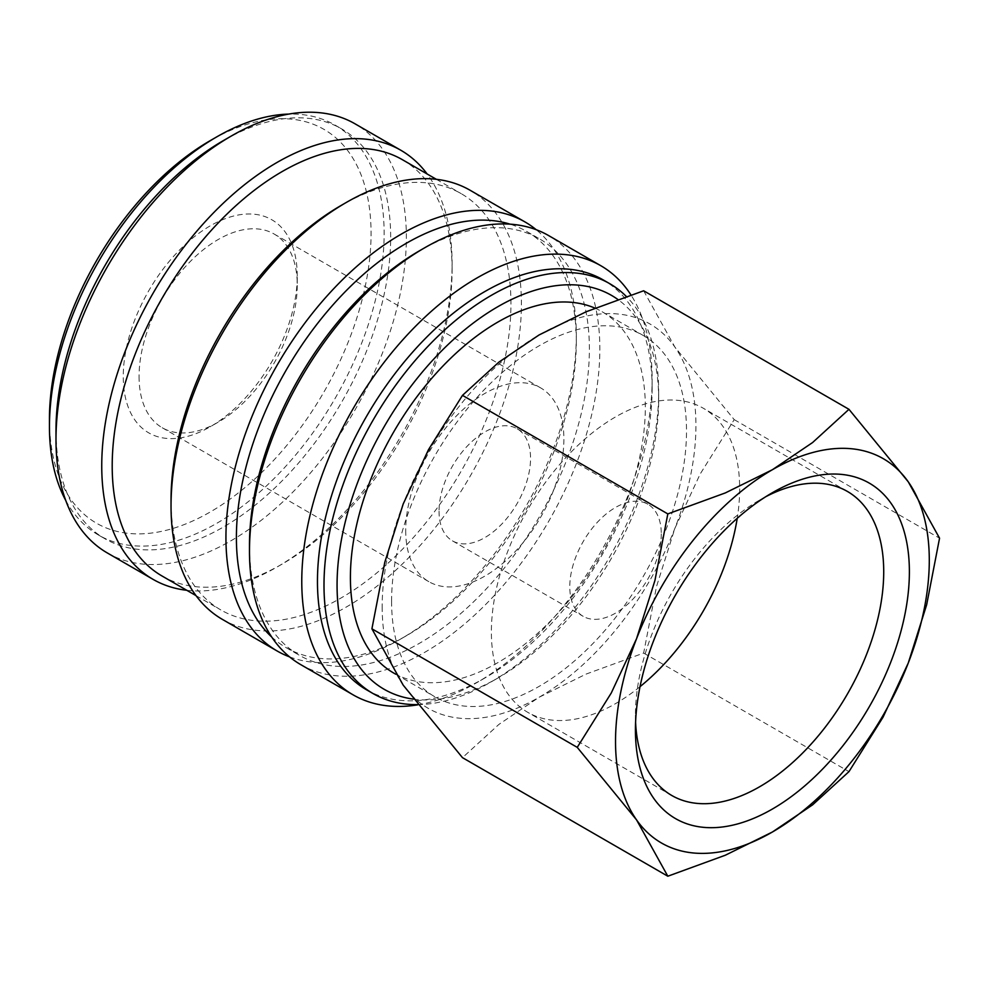 <?xml version="1.0" encoding="UTF-8"?>
<svg xmlns="http://www.w3.org/2000/svg" width="989" height="989" viewBox="0 0 989 989"><rect width="100%" height="100%" fill="white"/><g stroke="black" fill="none" stroke-linecap="round" stroke-linejoin="round"><path stroke-width="0.74" stroke-dasharray="4.95 3.71" d="M417.618 704.613A236.655 136.63 120 0 0 491.335 681.804A236.655 136.63 120 0 0 658.674 391.965A236.655 136.63 120 0 0 626.358 296.49M413.414 699.124A227.408 131.302 120 0 0 497.875 678.034A227.408 131.302 120 0 0 658.674 399.519L658.674 391.965M366.474 689.753A236.655 136.63 120 0 0 484.795 678.034A236.655 136.63 120 0 0 652.134 388.195L652.134 379.133A247.745 143.034 120 0 0 630.945 294.932M417.791 704.836A247.745 143.034 120 0 0 476.958 682.558A247.745 143.034 120 0 0 652.134 379.133M300.78 664.645A247.745 143.034 120 0 0 491.694 598.271A247.745 143.034 120 0 0 599.841 348.944A247.745 143.034 120 0 0 548.536 235.53M249.475 545.186A240.352 138.769 120 0 0 299.259 655.225A240.352 138.769 120 0 0 484.462 590.829A240.352 138.769 120 0 0 589.382 348.944A240.352 138.769 120 0 0 539.598 238.918A240.352 138.769 120 0 0 419.423 250.823M271.678 636.978A240.352 138.769 120 0 0 286.18 647.671A240.352 138.769 120 0 0 406.355 635.766A240.352 138.769 120 0 0 576.315 341.403L576.315 335.358A247.745 143.034 120 0 0 536.199 229.708M289.579 656.881A247.745 143.034 120 0 0 401.126 638.783A247.745 143.034 120 0 0 576.315 335.358M222.34 619.361A247.745 143.034 120 0 0 413.254 552.987A247.745 143.034 120 0 0 521.401 303.66A247.745 143.034 120 0 0 470.084 190.247M171.035 499.902A240.352 138.769 120 0 0 220.807 609.929A240.352 138.769 120 0 0 406.022 545.545A240.352 138.769 120 0 0 510.942 303.66A240.352 138.769 120 0 0 461.158 193.634A240.352 138.769 120 0 0 340.982 205.539M161.986 575.969A240.352 138.769 120 0 0 282.162 564.064A240.352 138.769 120 0 0 452.109 269.688L452.109 263.655A247.745 143.034 120 0 0 427.149 173.99M186.797 590.297A247.745 143.034 120 0 0 276.932 567.08A247.745 143.034 120 0 0 452.109 263.655M107.294 552.938A247.745 143.034 120 0 0 298.208 486.563A247.745 143.034 120 0 0 406.355 237.236A247.745 143.034 120 0 0 355.039 123.823M55.99 430.462A236.655 136.63 120 0 0 104.995 538.795A236.655 136.63 120 0 0 287.366 475.4A236.655 136.63 120 0 0 390.667 237.236A236.655 136.63 120 0 0 341.65 128.904A236.655 136.63 120 0 0 223.329 140.623M65.744 500.446A236.655 136.63 120 0 0 98.467 535.024A236.655 136.63 120 0 0 280.827 471.617A236.655 136.63 120 0 0 384.128 233.466A236.655 136.63 120 0 0 335.11 125.121A236.655 136.63 120 0 0 288.8 114.081M49.45 419.138A227.408 131.302 120 0 0 210.249 511.981A227.408 131.302 120 0 0 371.06 233.466A227.408 131.302 120 0 0 210.249 140.623M382.174 606.702A221.87 128.088 120 0 0 403.191 685.142A221.87 128.088 120 0 0 539.054 697.282A221.87 128.088 120 0 0 674.918 528.262A221.87 128.088 120 0 0 695.935 425.554A221.87 128.088 120 0 0 674.918 347.114A221.87 128.088 120 0 0 539.054 334.974A221.87 128.088 120 0 0 403.191 503.994A221.87 128.088 120 0 0 382.174 606.702M643.641 290.778L674.918 347.114L734.209 419.633L700.163 474.028L674.918 528.262L656.535 586.477L643.641 653.074L586.118 674.078L539.054 697.282L498.852 724.455L462.481 757.661M635.593 722.254A175.56 101.36 -60 0 1 635.433 715.121A175.56 101.36 -60 0 1 759.577 500.1A175.56 101.36 -60 0 1 765.832 496.676M640.031 686.663A175.56 101.36 -60 0 1 527.755 712.327A175.56 101.36 -60 0 1 491.385 631.959A175.56 101.36 -60 0 1 568.02 455.274A175.56 101.36 -60 0 1 703.315 408.247A175.56 101.36 -60 0 1 739.673 488.615A175.56 101.36 -60 0 1 737.225 518.31M635.433 715.121L635.433 729.944M594.958 308.135A208.555 120.411 -60 0 1 602.14 311.745A208.555 120.411 -60 0 1 645.335 407.208A208.555 120.411 -60 0 1 554.297 617.099A208.555 120.411 -60 0 1 393.597 672.965M391.582 601.275A208.555 120.411 120 0 0 434.777 696.738A208.555 120.411 120 0 0 595.489 640.872A208.555 120.411 120 0 0 686.514 430.994A208.555 120.411 120 0 0 643.32 335.518A208.555 120.411 120 0 0 482.62 391.397A208.555 120.411 120 0 0 391.582 601.275M439.042 511.226A64.705 37.359 120 0 0 452.443 540.847A64.705 37.359 120 0 0 502.301 523.515A64.705 37.359 120 0 0 530.549 458.389A64.705 37.359 120 0 0 517.148 428.769A64.705 37.359 120 0 0 467.29 446.101A64.705 37.359 120 0 0 439.042 511.226M661.282 533.862A64.705 37.359 -60 0 1 633.047 598.988A64.705 37.359 -60 0 1 583.176 616.332A64.705 37.359 -60 0 1 569.775 586.7A64.705 37.359 -60 0 1 598.024 521.586A64.705 37.359 -60 0 1 647.882 504.242A64.705 37.359 -60 0 1 661.282 533.862M139.066 376.537A111.856 64.582 120 0 0 162.233 427.743A111.856 64.582 120 0 0 218.161 422.192A111.856 64.582 120 0 0 297.256 285.203A111.856 64.582 120 0 0 274.089 233.997A111.856 64.582 120 0 0 187.898 263.964A111.856 64.582 120 0 0 139.066 376.537M405.7 530.475A111.856 64.582 120 0 0 428.867 581.68A111.856 64.582 120 0 0 515.059 551.714A111.856 64.582 120 0 0 563.891 439.141A111.856 64.582 120 0 0 540.723 387.935A111.856 64.582 120 0 0 454.532 417.902A111.856 64.582 120 0 0 405.7 530.475M297.256 276.067A123.044 71.035 120 0 0 210.249 225.838A123.044 71.035 120 0 0 123.254 376.537A123.044 71.035 120 0 0 210.249 426.766A123.044 71.035 120 0 0 297.256 276.067L297.256 285.203M734.209 419.633L939.55 538.189M643.641 653.074L848.97 771.63M452.109 269.688A240.352 138.769 120 0 0 402.338 159.662M576.315 341.403A240.352 138.769 120 0 0 526.531 231.364A240.352 138.769 120 0 0 510.027 224.157M652.134 388.195A236.655 136.63 120 0 0 603.117 279.862M658.674 399.519A227.408 131.302 120 0 0 617.853 299.469M497.875 678.034L491.335 681.804M484.795 678.034L476.958 682.558M286.18 647.671L299.259 655.225M406.355 635.766L401.126 638.783M195.995 595.613L220.807 609.929M282.162 564.064L276.932 567.08M98.467 535.024L104.995 538.795M847.35 491.409L703.315 408.247M759.577 500.1L772.409 492.695M395.785 674.226L434.777 696.738M452.443 540.847L583.176 616.332M162.233 427.743L428.867 581.68M218.161 422.192L210.249 426.766M274.089 233.997L540.723 387.935M517.148 428.769L647.882 504.242M602.14 311.745L643.32 335.518M671.791 795.49L527.755 712.327M335.11 125.121L341.65 128.904M436.347 179.306L461.158 193.634M526.531 231.364L539.598 238.918"/><path stroke-width="1.48" d="M626.358 296.49A236.655 136.63 120 0 0 609.657 283.633A236.655 136.63 120 0 0 427.297 347.028A236.655 136.63 120 0 0 323.996 585.191A236.655 136.63 120 0 0 373.001 693.524A236.655 136.63 120 0 0 417.618 704.613M617.853 299.469A227.408 131.302 120 0 0 440.587 351.936A227.408 131.302 120 0 0 337.064 585.191A227.408 131.302 120 0 0 413.414 699.124M609.657 283.633L603.117 279.862A236.655 136.63 120 0 0 420.758 343.257A236.655 136.63 120 0 0 317.457 581.421A236.655 136.63 120 0 0 366.474 689.753L373.001 693.524M630.945 294.932A247.745 143.034 120 0 0 600.83 265.72A247.745 143.034 120 0 0 409.916 332.094A247.745 143.034 120 0 0 301.769 581.421A247.745 143.034 120 0 0 353.073 694.834A247.745 143.034 120 0 0 417.791 704.836M600.83 265.72L548.536 235.53A247.745 143.034 120 0 0 424.652 247.806L419.423 250.823A240.352 138.769 120 0 0 249.475 545.186L249.475 551.232A247.745 143.034 120 0 0 300.78 664.645L353.073 694.834M510.027 224.157A240.352 138.769 120 0 0 331.303 306.775A240.352 138.769 120 0 0 236.396 537.645A240.352 138.769 120 0 0 271.678 636.978M536.199 229.708A247.745 143.034 120 0 0 524.998 221.944A247.745 143.034 120 0 0 334.084 288.318A247.745 143.034 120 0 0 225.937 537.645A247.745 143.034 120 0 0 277.254 651.059A247.745 143.034 120 0 0 289.579 656.881M524.998 221.944L470.084 190.247A247.745 143.034 120 0 0 346.212 202.51L340.982 205.539A240.352 138.769 120 0 0 171.035 499.902L171.035 505.935A247.745 143.034 120 0 0 222.34 619.361L277.254 651.059M436.347 179.306L402.338 159.662A240.352 138.769 120 0 0 217.123 224.058A240.352 138.769 120 0 0 112.202 465.943A240.352 138.769 120 0 0 161.986 575.969L195.995 595.613M427.149 173.99A247.745 143.034 120 0 0 400.805 150.241A247.745 143.034 120 0 0 209.891 216.616A247.745 143.034 120 0 0 101.743 465.943A247.745 143.034 120 0 0 153.06 579.356A247.745 143.034 120 0 0 186.797 590.297M400.805 150.241L355.039 123.823A247.745 143.034 120 0 0 231.166 136.099L223.329 140.623A236.655 136.63 120 0 0 55.99 430.462L55.99 439.524A247.745 143.034 120 0 0 107.294 552.938L153.06 579.356M288.8 114.081A236.655 136.63 120 0 0 216.789 136.853L210.249 140.623A227.408 131.302 120 0 0 49.45 419.138L49.45 426.692A236.655 136.63 120 0 0 65.744 500.446M577.242 747.363L636.545 819.881L667.822 876.217L725.345 855.213L772.409 832.009A221.87 128.088 120 0 0 908.273 663.001A221.87 128.088 120 0 0 929.289 560.281A221.87 128.088 120 0 0 908.273 481.841A221.87 128.088 120 0 0 772.409 469.713L725.345 492.918L667.822 513.909L654.928 580.506L636.545 638.721A221.87 128.088 120 0 0 615.529 741.429A221.87 128.088 120 0 0 636.545 819.881A221.87 128.088 120 0 0 772.409 832.009L812.612 804.836L848.97 771.63L883.016 717.235L908.273 663.001L926.656 604.786L939.55 538.189L908.273 481.841L848.97 409.322L812.612 442.528L772.409 469.713A221.87 128.088 120 0 0 636.545 638.721L611.289 692.968L577.242 747.363L371.913 628.806L384.808 562.209L403.191 503.994L428.447 449.748L462.481 395.365L498.852 362.159L539.054 334.974L586.118 311.77L643.641 290.778L848.97 409.322M667.822 876.217L462.481 757.661L403.191 685.142L371.913 628.806M765.832 496.676A175.56 101.36 -60 0 1 847.35 491.409A175.56 101.36 -60 0 1 883.721 571.778A175.56 101.36 -60 0 1 807.086 748.45A175.56 101.36 -60 0 1 671.791 795.49A175.56 101.36 -60 0 1 635.593 722.254M635.433 729.944A193.72 111.844 -60 0 1 772.409 492.695A193.72 111.844 -60 0 1 909.386 571.778A193.72 111.844 -60 0 1 772.409 809.027A193.72 111.844 -60 0 1 635.433 729.944M395.785 674.226L393.597 672.965A208.555 120.411 -60 0 1 350.403 577.489A208.555 120.411 -60 0 1 436.915 372.482A208.555 120.411 -60 0 1 594.958 308.135M737.225 518.31A175.56 101.36 -60 0 1 640.031 686.663M462.481 395.365L667.822 513.909M216.789 136.853A236.655 136.63 120 0 0 49.45 426.692M231.166 136.099A247.745 143.034 120 0 0 55.99 439.524M346.212 202.51A247.745 143.034 120 0 0 171.035 505.935M424.652 247.806A247.745 143.034 120 0 0 249.475 551.232"/></g></svg>
